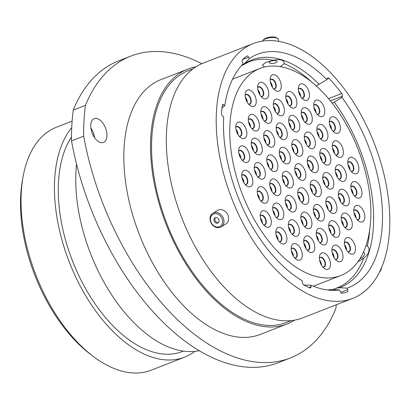 <?xml version="1.0" encoding="UTF-8"?>
<svg xmlns="http://www.w3.org/2000/svg" width="410" height="410" viewBox="0 0 410 410"><rect width="100%" height="100%" fill="white"/><g stroke="black" fill="none" stroke-linecap="round" stroke-linejoin="round"><path stroke-width="0.61" d="M332.612 289.609L335.98 288.297L339.321 287.753L347.198 288.127L347.726 289.665A2.122 1.184 -111.3 0 1 347.444 291.869A2.122 1.184 -111.3 0 1 347.342 291.925A2.122 1.184 -111.3 0 1 347.296 291.94A128.894 72.022 68.7 0 1 342.017 293.217A2.122 1.184 -111.3 0 1 340.213 291.484L339.685 289.947A125.24 69.982 68.7 0 1 331.198 290.306A125.24 69.982 68.7 0 1 310.99 285.227L311.036 286.687A2.122 1.184 -111.3 0 1 310.565 287.917A2.122 1.184 -111.3 0 1 310.462 287.969A2.122 1.184 -111.3 0 1 309.801 287.917A128.894 72.022 68.7 0 1 303.672 284.76A2.122 1.184 -111.3 0 1 302.313 282.198L302.267 280.737A125.24 69.982 68.7 0 1 223.706 116.973L222.681 116.194A2.122 1.184 -111.3 0 1 221.513 113.498A128.894 72.022 68.7 0 1 222.302 105.519A2.122 1.184 -111.3 0 1 222.855 104.617A2.122 1.184 -111.3 0 1 223.804 104.842L222.312 105.426M264.496 67.045L262.436 64.97L265.972 62.31L273.542 60.29C276.853 59.609 279.558 59.527 281.675 60.039L284.089 61.802L284.284 63.709L280.23 66.651M366.048 245.57L367.35 245.985L368.964 248.081L368.944 251.54C368.118 253.846 366.381 256.06 363.721 258.172L357.822 261.918M72.129 121.119L56.406 127.254A130.39 72.857 68.7 0 0 49.933 130.467A130.39 72.857 68.7 0 0 23.057 176.812A130.39 72.857 68.7 0 0 93.137 356.321A130.39 72.857 68.7 0 0 151.239 370.179L184.623 357.146A130.39 72.857 68.7 0 0 191.096 353.933A130.39 72.857 68.7 0 0 194.837 351.37M93.552 118.941A12.766 7.134 68.7 0 0 92.419 133.701A12.766 7.134 68.7 0 0 103.474 142.413A12.766 7.134 68.7 0 0 104.104 142.101A12.766 7.134 68.7 0 0 105.237 127.341A12.766 7.134 68.7 0 0 94.187 118.628A12.766 7.134 68.7 0 0 93.552 118.941M120.273 61.346A212.139 118.536 68.7 0 0 85.434 105.355L73.262 110.105A212.139 118.536 -111.3 0 1 108.107 66.097A212.139 118.536 -111.3 0 1 118.639 60.87L130.805 56.119A212.139 118.536 68.7 0 0 120.273 61.346M195.801 66.912A136.75 76.409 68.7 0 0 187.601 69.208L160.894 79.632A136.75 76.409 68.7 0 0 154.104 82.999A136.75 76.409 68.7 0 0 141.993 241.075A136.75 76.409 68.7 0 0 260.355 334.411L287.061 323.987A136.75 76.409 68.7 0 0 293.852 320.62A136.75 76.409 68.7 0 0 294.646 320.123M187.601 69.208A136.75 76.409 68.7 0 0 180.815 72.575A136.75 76.409 68.7 0 0 168.7 230.651A136.75 76.409 68.7 0 0 287.061 323.987M193.079 68.798L188.19 70.71A135.141 75.512 68.7 0 0 181.481 74.036A135.141 75.512 68.7 0 0 169.509 230.251A135.141 75.512 68.7 0 0 286.477 322.486L291.366 320.579M253.283 43.568L203.386 63.048A136.75 76.409 68.7 0 0 196.595 66.415A136.75 76.409 68.7 0 0 184.485 224.49A136.75 76.409 68.7 0 0 302.846 317.827L352.743 298.347A136.75 76.409 68.7 0 0 359.529 294.98A136.75 76.409 68.7 0 0 371.644 136.904A136.75 76.409 68.7 0 0 253.283 43.568A136.75 76.409 68.7 0 0 246.492 46.935A136.75 76.409 68.7 0 0 234.376 205.01A136.75 76.409 68.7 0 0 352.743 298.347M347.198 288.127A125.24 69.982 68.7 0 0 354.773 284.54A125.24 69.982 68.7 0 0 341.945 97.355L332.274 103.294M335.98 288.297L337.179 287.851A121.314 67.783 68.7 0 0 343.201 284.863A121.314 67.783 68.7 0 0 363.721 258.172M328.507 98.656L341.786 93.475A128.894 72.022 68.7 0 0 328.979 78.402L327.057 79.15M341.786 93.475A2.122 1.184 -111.3 0 1 342.381 96.206L341.945 97.355M242.561 64.411L243.217 63.745A125.24 69.982 68.7 0 0 242.884 64.078A125.24 69.982 68.7 0 0 224.829 105.621L223.804 104.842M243.217 63.745L242.474 62.31A2.122 1.184 -111.3 0 1 242.423 59.691A128.894 72.022 68.7 0 1 246.712 56.093A2.122 1.184 -111.3 0 1 246.871 56.006A2.122 1.184 -111.3 0 1 248.583 57.195L242.587 59.537M328.979 78.402A2.122 1.184 -111.3 0 0 327.78 77.946A2.122 1.184 -111.3 0 0 327.318 78.469L326.878 79.622A125.24 69.982 68.7 0 0 249.321 58.625L248.583 57.195M241.126 65.974L243.945 64.124L249.321 58.625M326.878 79.622L315.931 86.12M327.17 289.921L331.803 289.568L339.685 289.947M304.056 285.006L310.99 285.227M201.812 63.699A212.139 118.536 68.7 0 0 130.805 56.119M85.434 105.355A199.962 111.73 68.7 0 0 83.671 136.146A212.139 118.536 68.7 0 0 290.444 357.925A212.139 118.536 68.7 0 0 335.816 308.689A199.962 111.73 68.7 0 0 336.292 304.768M73.262 110.105A199.962 111.73 68.7 0 0 71.499 140.897L83.671 136.146M90.876 128.115A12.766 7.134 -111.3 0 1 94.613 137.678M290.444 357.925L278.272 362.681A212.139 118.536 -111.3 0 1 71.499 140.897M93.137 356.321L90.425 354.266A126.459 70.658 -111.3 0 1 22.458 180.159L23.057 176.812M76.547 164.056A130.272 72.79 68.7 0 0 111.945 295.318A130.272 72.79 68.7 0 0 199.311 350.678M71.494 137.068A124.338 69.474 68.7 0 0 82.015 282.018A124.338 69.474 68.7 0 0 182.424 351.508L183.439 351.114M71.735 127.623A130.39 72.857 68.7 0 0 77.259 280.168A130.39 72.857 68.7 0 0 184.623 357.146M221.989 108.107L224.829 105.621M360.016 258.648A3.992 1.932 -43.2 0 0 364.608 253.6A3.992 1.932 -43.2 0 0 364.326 252.914A3.992 1.932 -43.2 0 0 363.265 252.58M380.265 270.538A7.974 3.859 -43.2 0 0 381.597 267.551L381.428 268.473A6.975 3.372 136.8 0 1 379.424 272.276M271.061 63.432A3.992 1.363 172.9 0 0 275.166 63.007A3.992 1.363 172.9 0 0 277.145 61.541A3.992 1.363 172.9 0 0 275.305 60.644A3.992 1.363 172.9 0 0 271.2 61.069A3.992 1.363 172.9 0 0 269.221 62.535A3.992 1.363 172.9 0 0 271.061 63.432M262.974 40.344L263.794 39.421A6.975 2.383 -7.1 0 1 264.501 38.837A6.975 2.383 -7.1 0 1 270.872 37.023A6.975 2.383 -7.1 0 1 276.694 37.802L277.719 38.494A7.974 2.726 172.9 0 0 271.061 37.602A7.974 2.726 172.9 0 0 263.779 39.678A7.974 2.726 172.9 0 0 262.974 40.344A7.974 2.726 172.9 0 0 262.569 41.092M278.626 41.364L278.385 39.411A7.974 2.726 172.9 0 0 277.719 38.494M215.516 213.692A6.975 5.76 -121.4 0 0 210.484 220.324A6.975 5.76 -121.4 0 0 217.515 227.032A6.975 5.76 -121.4 0 0 222.548 220.401A6.975 5.76 -121.4 0 0 215.516 213.692M218.14 227.688A7.974 6.58 58.6 0 1 210.566 221.81A7.974 6.58 58.6 0 1 212.841 213.261A7.974 6.58 58.6 0 1 215.855 212.447A7.974 6.58 58.6 0 1 223.429 218.33A7.974 6.58 58.6 0 1 221.154 226.873A7.974 6.58 58.6 0 1 218.14 227.688M216.946 223.224A2.993 2.47 -121.4 0 0 218.079 222.917A2.993 2.47 -121.4 0 0 218.93 219.709A2.993 2.47 -121.4 0 0 216.085 217.5A2.993 2.47 -121.4 0 0 214.958 217.807A2.993 2.47 -121.4 0 0 214.102 221.016A2.993 2.47 -121.4 0 0 216.946 223.224M215.481 217.582A2.993 2.47 -121.4 0 0 215.199 220.744A2.993 2.47 -121.4 0 0 217.91 222.635A2.993 2.47 -121.4 0 0 218.515 222.558M212.841 213.261L217.52 210.407A7.974 6.58 58.6 0 1 220.534 209.592A7.974 6.58 58.6 0 1 228.109 215.475A7.974 6.58 58.6 0 1 225.828 224.019L221.154 226.873M319.4 196.38A8.759 4.894 -111.3 0 1 315.064 195.662A8.759 4.894 -111.3 0 1 310.355 183.603A8.759 4.894 -111.3 0 1 312.159 180.487A8.759 4.894 -111.3 0 1 320.005 185.858A8.759 4.894 -111.3 0 1 319.4 196.38M306.906 204.006A8.759 4.894 -111.3 0 1 302.565 203.293A8.759 4.894 -111.3 0 1 297.855 191.234A8.759 4.894 -111.3 0 1 299.664 188.118A8.759 4.894 -111.3 0 1 307.505 193.484A8.759 4.894 -111.3 0 1 306.906 204.006M291.433 187.585A8.759 4.894 -111.3 0 1 287.092 186.873A8.759 4.894 -111.3 0 1 282.387 174.809A8.759 4.894 -111.3 0 1 284.191 171.698A8.759 4.894 -111.3 0 1 292.033 177.064A8.759 4.894 -111.3 0 1 291.433 187.585M288.461 163.534A8.759 4.894 -111.3 0 1 284.12 162.821A8.759 4.894 -111.3 0 1 279.41 150.757A8.759 4.894 -111.3 0 1 281.219 147.646A8.759 4.894 -111.3 0 1 289.06 153.012A8.759 4.894 -111.3 0 1 288.461 163.534M300.955 155.908A8.759 4.894 -111.3 0 1 296.62 155.19A8.759 4.894 -111.3 0 1 291.91 143.131A8.759 4.894 -111.3 0 1 293.714 140.015A8.759 4.894 -111.3 0 1 301.56 145.381A8.759 4.894 -111.3 0 1 300.955 155.908M316.428 172.328A8.759 4.894 -111.3 0 1 312.092 171.611A8.759 4.894 -111.3 0 1 307.382 159.551A8.759 4.894 -111.3 0 1 309.186 156.435A8.759 4.894 -111.3 0 1 317.032 161.806A8.759 4.894 -111.3 0 1 316.428 172.328M331.9 188.749A8.759 4.894 -111.3 0 1 327.559 188.036A8.759 4.894 -111.3 0 1 322.854 175.972A8.759 4.894 -111.3 0 1 324.659 172.861A8.759 4.894 -111.3 0 1 332.5 178.227A8.759 4.894 -111.3 0 1 331.9 188.749M335.006 213.087A8.759 4.894 -111.3 0 1 330.665 212.37A8.759 4.894 -111.3 0 1 325.955 200.311A8.759 4.894 -111.3 0 1 327.764 197.195A8.759 4.894 -111.3 0 1 335.606 202.566A8.759 4.894 -111.3 0 1 335.006 213.087M322.506 220.713A8.759 4.894 -111.3 0 1 318.165 220.001A8.759 4.894 -111.3 0 1 313.46 207.937A8.759 4.894 -111.3 0 1 315.264 204.826A8.759 4.894 -111.3 0 1 323.106 210.192A8.759 4.894 -111.3 0 1 322.506 220.713M310.006 228.344A8.759 4.894 -111.3 0 1 305.67 227.627A8.759 4.894 -111.3 0 1 300.96 215.568A8.759 4.894 -111.3 0 1 302.764 212.457A8.759 4.894 -111.3 0 1 310.611 217.823A8.759 4.894 -111.3 0 1 310.006 228.344M294.406 211.637A8.759 4.894 -111.3 0 1 290.065 210.924A8.759 4.894 -111.3 0 1 285.36 198.86A8.759 4.894 -111.3 0 1 287.164 195.749A8.759 4.894 -111.3 0 1 295.01 201.115A8.759 4.894 -111.3 0 1 294.406 211.637M278.933 195.216A8.759 4.894 -111.3 0 1 274.597 194.499A8.759 4.894 -111.3 0 1 269.888 182.44A8.759 4.894 -111.3 0 1 271.692 179.324A8.759 4.894 -111.3 0 1 279.538 184.695A8.759 4.894 -111.3 0 1 278.933 195.216M275.961 171.165A8.759 4.894 -111.3 0 1 271.62 170.447A8.759 4.894 -111.3 0 1 266.915 158.388A8.759 4.894 -111.3 0 1 268.719 155.272A8.759 4.894 -111.3 0 1 276.565 160.643A8.759 4.894 -111.3 0 1 275.961 171.165M272.86 146.826A8.759 4.894 -111.3 0 1 268.519 146.114A8.759 4.894 -111.3 0 1 263.809 134.049A8.759 4.894 -111.3 0 1 265.618 130.939A8.759 4.894 -111.3 0 1 273.46 136.304A8.759 4.894 -111.3 0 1 272.86 146.826M285.355 139.2A8.759 4.894 -111.3 0 1 281.019 138.483A8.759 4.894 -111.3 0 1 276.309 126.423A8.759 4.894 -111.3 0 1 278.113 123.307A8.759 4.894 -111.3 0 1 285.96 128.673A8.759 4.894 -111.3 0 1 285.355 139.2M297.855 131.569A8.759 4.894 -111.3 0 1 293.514 130.857A8.759 4.894 -111.3 0 1 288.809 118.792A8.759 4.894 -111.3 0 1 290.613 115.681A8.759 4.894 -111.3 0 1 298.454 121.047A8.759 4.894 -111.3 0 1 297.855 131.569M313.455 148.276A8.759 4.894 -111.3 0 1 309.114 147.564A8.759 4.894 -111.3 0 1 304.41 135.5A8.759 4.894 -111.3 0 1 306.214 132.389A8.759 4.894 -111.3 0 1 314.055 137.755A8.759 4.894 -111.3 0 1 313.455 148.276M328.928 164.697A8.759 4.894 -111.3 0 1 324.587 163.985A8.759 4.894 -111.3 0 1 319.882 151.92A8.759 4.894 -111.3 0 1 321.686 148.809A8.759 4.894 -111.3 0 1 329.527 154.175A8.759 4.894 -111.3 0 1 328.928 164.697M344.436 181.097A8.759 4.894 -111.3 0 1 340.095 180.385A8.759 4.894 -111.3 0 1 335.39 168.32A8.759 4.894 -111.3 0 1 337.194 165.209A8.759 4.894 -111.3 0 1 345.041 170.575A8.759 4.894 -111.3 0 1 344.436 181.097M347.501 205.456A8.759 4.894 -111.3 0 1 343.165 204.744A8.759 4.894 -111.3 0 1 338.455 192.679A8.759 4.894 -111.3 0 1 340.259 189.569A8.759 4.894 -111.3 0 1 348.105 194.934A8.759 4.894 -111.3 0 1 347.501 205.456M350.376 229.292A8.759 4.894 -111.3 0 1 346.04 228.58A8.759 4.894 -111.3 0 1 341.33 216.521A8.759 4.894 -111.3 0 1 343.134 213.405A8.759 4.894 -111.3 0 1 350.981 218.771A8.759 4.894 -111.3 0 1 350.376 229.292M337.881 236.924A8.759 4.894 -111.3 0 1 333.54 236.211A8.759 4.894 -111.3 0 1 328.83 224.147A8.759 4.894 -111.3 0 1 330.639 221.036A8.759 4.894 -111.3 0 1 338.481 226.402A8.759 4.894 -111.3 0 1 337.881 236.924M325.381 244.555A8.759 4.894 -111.3 0 1 321.04 243.837A8.759 4.894 -111.3 0 1 316.335 231.778A8.759 4.894 -111.3 0 1 318.139 228.662A8.759 4.894 -111.3 0 1 325.986 234.028A8.759 4.894 -111.3 0 1 325.381 244.555M312.881 252.181A8.759 4.894 -111.3 0 1 308.545 251.468A8.759 4.894 -111.3 0 1 303.836 239.404A8.759 4.894 -111.3 0 1 305.64 236.293A8.759 4.894 -111.3 0 1 313.486 241.659A8.759 4.894 -111.3 0 1 312.881 252.181M297.511 235.975A8.759 4.894 -111.3 0 1 293.17 235.258A8.759 4.894 -111.3 0 1 288.461 223.199A8.759 4.894 -111.3 0 1 290.27 220.083A8.759 4.894 -111.3 0 1 298.111 225.449A8.759 4.894 -111.3 0 1 297.511 235.975M281.87 219.288A8.759 4.894 -111.3 0 1 277.529 218.576A8.759 4.894 -111.3 0 1 272.824 206.512A8.759 4.894 -111.3 0 1 274.628 203.401A8.759 4.894 -111.3 0 1 282.469 208.767A8.759 4.894 -111.3 0 1 281.87 219.288M266.397 202.868A8.759 4.894 -111.3 0 1 262.062 202.15A8.759 4.894 -111.3 0 1 257.352 190.091A8.759 4.894 -111.3 0 1 259.156 186.975A8.759 4.894 -111.3 0 1 267.002 192.346A8.759 4.894 -111.3 0 1 266.397 202.868M263.425 178.816A8.759 4.894 -111.3 0 1 259.084 178.099A8.759 4.894 -111.3 0 1 254.379 166.04A8.759 4.894 -111.3 0 1 256.183 162.924A8.759 4.894 -111.3 0 1 264.025 168.295A8.759 4.894 -111.3 0 1 263.425 178.816M260.36 154.457A8.759 4.894 -111.3 0 1 256.019 153.74A8.759 4.894 -111.3 0 1 251.315 141.681A8.759 4.894 -111.3 0 1 253.119 138.565A8.759 4.894 -111.3 0 1 260.96 143.936A8.759 4.894 -111.3 0 1 260.36 154.457M257.485 130.621A8.759 4.894 -111.3 0 1 253.144 129.903A8.759 4.894 -111.3 0 1 248.434 117.844A8.759 4.894 -111.3 0 1 250.243 114.728A8.759 4.894 -111.3 0 1 258.085 120.094A8.759 4.894 -111.3 0 1 257.485 130.621M269.98 122.99A8.759 4.894 -111.3 0 1 265.644 122.277A8.759 4.894 -111.3 0 1 260.934 110.213A8.759 4.894 -111.3 0 1 262.738 107.102A8.759 4.894 -111.3 0 1 270.585 112.468A8.759 4.894 -111.3 0 1 269.98 122.99M282.48 115.359A8.759 4.894 -111.3 0 1 278.139 114.646A8.759 4.894 -111.3 0 1 273.434 102.587A8.759 4.894 -111.3 0 1 275.238 99.471A8.759 4.894 -111.3 0 1 283.084 104.837A8.759 4.894 -111.3 0 1 282.48 115.359M294.98 107.733A8.759 4.894 -111.3 0 1 290.639 107.015A8.759 4.894 -111.3 0 1 285.929 94.956A8.759 4.894 -111.3 0 1 287.738 91.84A8.759 4.894 -111.3 0 1 295.579 97.211A8.759 4.894 -111.3 0 1 294.98 107.733M310.355 123.938A8.759 4.894 -111.3 0 1 306.014 123.225A8.759 4.894 -111.3 0 1 301.304 111.166A8.759 4.894 -111.3 0 1 303.113 108.05A8.759 4.894 -111.3 0 1 310.954 113.416A8.759 4.894 -111.3 0 1 310.355 123.938M325.991 140.625A8.759 4.894 -111.3 0 1 321.65 139.907A8.759 4.894 -111.3 0 1 316.945 127.848A8.759 4.894 -111.3 0 1 318.749 124.732A8.759 4.894 -111.3 0 1 326.596 130.103A8.759 4.894 -111.3 0 1 325.991 140.625M341.463 157.045A8.759 4.894 -111.3 0 1 337.122 156.333A8.759 4.894 -111.3 0 1 332.418 144.269A8.759 4.894 -111.3 0 1 334.222 141.158A8.759 4.894 -111.3 0 1 342.063 146.524A8.759 4.894 -111.3 0 1 341.463 157.045M356.936 173.471A8.759 4.894 -111.3 0 1 352.595 172.753A8.759 4.894 -111.3 0 1 347.885 160.694A8.759 4.894 -111.3 0 1 349.694 157.578A8.759 4.894 -111.3 0 1 357.535 162.944A8.759 4.894 -111.3 0 1 356.936 173.471M360.036 197.804A8.759 4.894 -111.3 0 1 355.701 197.092A8.759 4.894 -111.3 0 1 350.991 185.028A8.759 4.894 -111.3 0 1 352.795 181.917A8.759 4.894 -111.3 0 1 360.641 187.283A8.759 4.894 -111.3 0 1 360.036 197.804M362.911 221.641A8.759 4.894 -111.3 0 1 358.576 220.928A8.759 4.894 -111.3 0 1 353.866 208.864A8.759 4.894 -111.3 0 1 355.67 205.753A8.759 4.894 -111.3 0 1 363.516 211.119A8.759 4.894 -111.3 0 1 362.911 221.641M353.548 253.775A8.759 4.894 -111.3 0 1 349.207 253.057A8.759 4.894 -111.3 0 1 344.497 240.998A8.759 4.894 -111.3 0 1 346.306 237.882A8.759 4.894 -111.3 0 1 354.148 243.253A8.759 4.894 -111.3 0 1 353.548 253.775M341.048 261.401A8.759 4.894 -111.3 0 1 336.707 260.688A8.759 4.894 -111.3 0 1 332.003 248.624A8.759 4.894 -111.3 0 1 333.807 245.513A8.759 4.894 -111.3 0 1 341.648 250.879A8.759 4.894 -111.3 0 1 341.048 261.401M328.548 269.032A8.759 4.894 -111.3 0 1 324.213 268.314A8.759 4.894 -111.3 0 1 319.503 256.255A8.759 4.894 -111.3 0 1 321.307 253.139A8.759 4.894 -111.3 0 1 329.153 258.51A8.759 4.894 -111.3 0 1 328.548 269.032M300.345 259.832A8.759 4.894 -111.3 0 1 296.01 259.12A8.759 4.894 -111.3 0 1 291.3 247.056A8.759 4.894 -111.3 0 1 293.104 243.945A8.759 4.894 -111.3 0 1 300.95 249.311A8.759 4.894 -111.3 0 1 300.345 259.832M284.976 243.627A8.759 4.894 -111.3 0 1 280.635 242.91A8.759 4.894 -111.3 0 1 275.925 230.85A8.759 4.894 -111.3 0 1 277.734 227.734A8.759 4.894 -111.3 0 1 285.575 233.105A8.759 4.894 -111.3 0 1 284.976 243.627M269.37 226.92A8.759 4.894 -111.3 0 1 265.034 226.202A8.759 4.894 -111.3 0 1 260.324 214.143A8.759 4.894 -111.3 0 1 262.128 211.027A8.759 4.894 -111.3 0 1 269.975 216.398A8.759 4.894 -111.3 0 1 269.37 226.92M250.925 186.447A8.759 4.894 -111.3 0 1 246.589 185.73A8.759 4.894 -111.3 0 1 241.879 173.671A8.759 4.894 -111.3 0 1 243.683 170.555A8.759 4.894 -111.3 0 1 251.53 175.921A8.759 4.894 -111.3 0 1 250.925 186.447M247.824 162.109A8.759 4.894 -111.3 0 1 243.484 161.391A8.759 4.894 -111.3 0 1 238.779 149.332A8.759 4.894 -111.3 0 1 240.583 146.216A8.759 4.894 -111.3 0 1 248.424 151.587A8.759 4.894 -111.3 0 1 247.824 162.109M244.949 138.273A8.759 4.894 -111.3 0 1 240.608 137.555A8.759 4.894 -111.3 0 1 235.899 125.496A8.759 4.894 -111.3 0 1 237.708 122.38A8.759 4.894 -111.3 0 1 245.549 127.751A8.759 4.894 -111.3 0 1 244.949 138.273M254.318 106.139A8.759 4.894 -111.3 0 1 249.977 105.426A8.759 4.894 -111.3 0 1 245.267 93.362A8.759 4.894 -111.3 0 1 247.076 90.251A8.759 4.894 -111.3 0 1 254.917 95.617A8.759 4.894 -111.3 0 1 254.318 106.139M266.813 98.513A8.759 4.894 -111.3 0 1 262.477 97.795A8.759 4.894 -111.3 0 1 257.767 85.736A8.759 4.894 -111.3 0 1 259.571 82.62A8.759 4.894 -111.3 0 1 267.417 87.986A8.759 4.894 -111.3 0 1 266.813 98.513M279.312 90.882A8.759 4.894 -111.3 0 1 274.972 90.169A8.759 4.894 -111.3 0 1 270.267 78.105A8.759 4.894 -111.3 0 1 272.071 74.994A8.759 4.894 -111.3 0 1 279.912 80.36A8.759 4.894 -111.3 0 1 279.312 90.882M307.515 100.081A8.759 4.894 -111.3 0 1 303.174 99.363A8.759 4.894 -111.3 0 1 298.465 87.304A8.759 4.894 -111.3 0 1 300.274 84.188A8.759 4.894 -111.3 0 1 308.115 89.559A8.759 4.894 -111.3 0 1 307.515 100.081M322.89 116.286A8.759 4.894 -111.3 0 1 318.549 115.574A8.759 4.894 -111.3 0 1 313.84 103.51A8.759 4.894 -111.3 0 1 315.649 100.399A8.759 4.894 -111.3 0 1 323.49 105.765A8.759 4.894 -111.3 0 1 322.89 116.286M338.491 132.994A8.759 4.894 -111.3 0 1 334.15 132.281A8.759 4.894 -111.3 0 1 329.44 120.217A8.759 4.894 -111.3 0 1 331.249 117.106A8.759 4.894 -111.3 0 1 339.09 122.472A8.759 4.894 -111.3 0 1 338.491 132.994M303.933 179.959A8.759 4.894 -111.3 0 1 299.592 179.242A8.759 4.894 -111.3 0 1 294.882 167.183A8.759 4.894 -111.3 0 1 296.691 164.067A8.759 4.894 -111.3 0 1 304.533 169.433A8.759 4.894 -111.3 0 1 303.933 179.959M346.245 272.804A111.141 62.1 68.7 0 0 356.085 144.335A111.141 62.1 68.7 0 0 259.894 68.48A111.141 62.1 68.7 0 0 254.374 71.222A111.141 62.1 68.7 0 0 244.534 199.685A111.141 62.1 68.7 0 0 340.725 275.54A111.141 62.1 68.7 0 0 346.245 272.804M340.684 292.417L347.726 289.665M308.93 287.507L311.036 286.687M339.321 287.753A122.021 68.183 68.7 0 0 346.604 284.289A122.021 68.183 68.7 0 0 334.288 102.167M367.35 245.985A121.314 67.783 68.7 0 0 369.692 229.969M273.542 60.29A121.314 67.783 68.7 0 0 248.947 61.833L242.776 65.108M312.071 82.374A121.314 67.783 68.7 0 0 284.284 63.709M319.226 84.434A122.021 68.183 68.7 0 0 243.945 64.124M327.354 289.947A122.021 68.183 68.7 0 0 331.803 289.568M342.381 96.206L330.368 100.896M310.442 187.513A5.028 2.808 -111.3 0 1 312.476 192.731M310.221 185.484A5.192 2.901 -111.3 0 1 310.877 184.802A5.192 2.901 -111.3 0 1 315.526 187.985A5.192 2.901 -111.3 0 1 315.167 194.217A5.192 2.901 -111.3 0 1 313.691 194.371M313.665 194.34L314.552 194.314A5.028 2.808 68.7 0 0 314.798 194.191A5.028 2.808 68.7 0 0 315.244 188.374A5.028 2.808 68.7 0 0 310.893 184.946A5.028 2.808 68.7 0 0 310.739 185.018M297.942 195.139A5.028 2.808 -111.3 0 1 299.982 200.357M297.721 193.115A5.192 2.901 -111.3 0 1 298.377 192.433A5.192 2.901 -111.3 0 1 303.026 195.611A5.192 2.901 -111.3 0 1 302.667 201.848A5.192 2.901 -111.3 0 1 301.191 201.997M301.171 201.971L302.052 201.94A5.028 2.808 68.7 0 0 302.303 201.817A5.028 2.808 68.7 0 0 302.749 196.006A5.028 2.808 68.7 0 0 298.393 192.572A5.028 2.808 68.7 0 0 298.239 192.644M282.475 178.719A5.028 2.808 -111.3 0 1 284.509 183.936M282.254 176.695A5.192 2.901 -111.3 0 1 282.91 176.013A5.192 2.901 -111.3 0 1 287.553 179.19A5.192 2.901 -111.3 0 1 287.2 185.422A5.192 2.901 -111.3 0 1 285.719 185.576M285.698 185.551L286.58 185.52A5.028 2.808 68.7 0 0 286.831 185.397A5.028 2.808 68.7 0 0 287.277 179.585A5.028 2.808 68.7 0 0 282.926 176.151A5.028 2.808 68.7 0 0 282.767 176.223M279.497 154.667A5.028 2.808 -111.3 0 1 281.537 159.885M279.277 152.643A5.192 2.901 -111.3 0 1 279.933 151.961A5.192 2.901 -111.3 0 1 284.581 155.139A5.192 2.901 -111.3 0 1 284.222 161.371A5.192 2.901 -111.3 0 1 282.746 161.525M282.726 161.499L283.607 161.468A5.028 2.808 68.7 0 0 283.858 161.345A5.028 2.808 68.7 0 0 284.304 155.534A5.028 2.808 68.7 0 0 279.948 152.1A5.028 2.808 68.7 0 0 279.794 152.172M291.997 147.041A5.028 2.808 -111.3 0 1 294.031 152.253M291.776 145.012A5.192 2.901 -111.3 0 1 292.433 144.33A5.192 2.901 -111.3 0 1 297.081 147.513A5.192 2.901 -111.3 0 1 296.722 153.745A5.192 2.901 -111.3 0 1 295.246 153.893M295.22 153.868L296.107 153.837A5.028 2.808 68.7 0 0 296.353 153.714A5.028 2.808 68.7 0 0 296.799 147.902A5.028 2.808 68.7 0 0 292.448 144.469A5.028 2.808 68.7 0 0 292.294 144.54M307.469 163.462A5.028 2.808 -111.3 0 1 309.504 168.679M307.249 161.432A5.192 2.901 -111.3 0 1 307.905 160.756A5.192 2.901 -111.3 0 1 312.548 163.933A5.192 2.901 -111.3 0 1 312.194 170.165A5.192 2.901 -111.3 0 1 310.718 170.319M310.693 170.293L311.579 170.263A5.028 2.808 68.7 0 0 311.825 170.14A5.028 2.808 68.7 0 0 312.271 164.323A5.028 2.808 68.7 0 0 307.92 160.894A5.028 2.808 68.7 0 0 307.761 160.966M322.942 179.882A5.028 2.808 -111.3 0 1 324.976 185.1M322.721 177.858A5.192 2.901 -111.3 0 1 323.377 177.176A5.192 2.901 -111.3 0 1 328.02 180.354A5.192 2.901 -111.3 0 1 327.667 186.591A5.192 2.901 -111.3 0 1 326.186 186.74M326.165 186.714L327.047 186.683A5.028 2.808 68.7 0 0 327.298 186.56A5.028 2.808 68.7 0 0 327.744 180.748A5.028 2.808 68.7 0 0 323.393 177.315A5.028 2.808 68.7 0 0 323.234 177.386M326.042 204.221A5.028 2.808 -111.3 0 1 328.082 209.438M325.822 202.191A5.192 2.901 -111.3 0 1 326.478 201.51A5.192 2.901 -111.3 0 1 331.126 204.692A5.192 2.901 -111.3 0 1 330.767 210.924A5.192 2.901 -111.3 0 1 329.291 211.078M329.266 211.047L330.152 211.022A5.028 2.808 68.7 0 0 330.404 210.894A5.028 2.808 68.7 0 0 330.849 205.082A5.028 2.808 68.7 0 0 326.493 201.653A5.028 2.808 68.7 0 0 326.339 201.725M313.547 211.847A5.028 2.808 -111.3 0 1 315.582 217.064M313.327 209.823A5.192 2.901 -111.3 0 1 313.983 209.141A5.192 2.901 -111.3 0 1 318.626 212.318A5.192 2.901 -111.3 0 1 318.273 218.556A5.192 2.901 -111.3 0 1 316.792 218.704M316.771 218.679L317.653 218.648A5.028 2.808 68.7 0 0 317.904 218.525A5.028 2.808 68.7 0 0 318.35 212.713A5.028 2.808 68.7 0 0 313.998 209.279A5.028 2.808 68.7 0 0 313.84 209.351M301.048 219.478A5.028 2.808 -111.3 0 1 303.082 224.695M300.827 217.454A5.192 2.901 -111.3 0 1 301.483 216.772A5.192 2.901 -111.3 0 1 306.132 219.95A5.192 2.901 -111.3 0 1 305.773 226.182A5.192 2.901 -111.3 0 1 304.297 226.335M304.271 226.31L305.158 226.279A5.028 2.808 68.7 0 0 305.404 226.156A5.028 2.808 68.7 0 0 305.85 220.339A5.028 2.808 68.7 0 0 301.499 216.91A5.028 2.808 68.7 0 0 301.34 216.982M285.447 202.771A5.028 2.808 -111.3 0 1 287.482 207.988M285.227 200.746A5.192 2.901 -111.3 0 1 285.883 200.065A5.192 2.901 -111.3 0 1 290.526 203.242A5.192 2.901 -111.3 0 1 290.172 209.474A5.192 2.901 -111.3 0 1 288.691 209.628M288.671 209.602L289.552 209.571A5.028 2.808 68.7 0 0 289.803 209.448A5.028 2.808 68.7 0 0 290.249 203.637A5.028 2.808 68.7 0 0 285.898 200.203A5.028 2.808 68.7 0 0 285.739 200.275M269.975 186.35A5.028 2.808 -111.3 0 1 272.009 191.562M269.754 184.321A5.192 2.901 -111.3 0 1 270.41 183.639A5.192 2.901 -111.3 0 1 275.059 186.822A5.192 2.901 -111.3 0 1 274.7 193.054A5.192 2.901 -111.3 0 1 273.224 193.207M273.198 193.177L274.085 193.151A5.028 2.808 68.7 0 0 274.331 193.023A5.028 2.808 68.7 0 0 274.777 187.211A5.028 2.808 68.7 0 0 270.426 183.782A5.028 2.808 68.7 0 0 270.267 183.849M267.002 162.298A5.028 2.808 -111.3 0 1 269.037 167.516M266.782 160.269A5.192 2.901 -111.3 0 1 267.438 159.587A5.192 2.901 -111.3 0 1 272.081 162.77A5.192 2.901 -111.3 0 1 271.728 169.002A5.192 2.901 -111.3 0 1 270.246 169.156M270.226 169.125L271.107 169.099A5.028 2.808 68.7 0 0 271.358 168.971A5.028 2.808 68.7 0 0 271.804 163.159A5.028 2.808 68.7 0 0 267.453 159.731A5.028 2.808 68.7 0 0 267.294 159.797M263.896 137.96A5.028 2.808 -111.3 0 1 265.936 143.177M263.676 135.935A5.192 2.901 -111.3 0 1 264.332 135.254A5.192 2.901 -111.3 0 1 268.981 138.431A5.192 2.901 -111.3 0 1 268.622 144.663A5.192 2.901 -111.3 0 1 267.146 144.817M267.12 144.791L268.007 144.761A5.028 2.808 68.7 0 0 268.258 144.638A5.028 2.808 68.7 0 0 268.704 138.826A5.028 2.808 68.7 0 0 264.347 135.392A5.028 2.808 68.7 0 0 264.194 135.464M276.396 130.334A5.028 2.808 -111.3 0 1 278.431 135.546M276.176 128.304A5.192 2.901 -111.3 0 1 276.832 127.623A5.192 2.901 -111.3 0 1 281.48 130.805A5.192 2.901 -111.3 0 1 281.122 137.037A5.192 2.901 -111.3 0 1 279.646 137.186M279.62 137.16L280.507 137.13A5.028 2.808 68.7 0 0 280.753 137.007A5.028 2.808 68.7 0 0 281.198 131.195A5.028 2.808 68.7 0 0 276.847 127.761A5.028 2.808 68.7 0 0 276.688 127.833M288.896 122.703A5.028 2.808 -111.3 0 1 290.931 127.92M288.676 120.678A5.192 2.901 -111.3 0 1 289.332 119.997A5.192 2.901 -111.3 0 1 293.975 123.174A5.192 2.901 -111.3 0 1 293.621 129.406A5.192 2.901 -111.3 0 1 292.14 129.56M292.12 129.534L293.001 129.504A5.028 2.808 68.7 0 0 293.252 129.381A5.028 2.808 68.7 0 0 293.698 123.569A5.028 2.808 68.7 0 0 289.347 120.135A5.028 2.808 68.7 0 0 289.188 120.207M304.497 139.41A5.028 2.808 -111.3 0 1 306.531 144.627M304.276 137.386A5.192 2.901 -111.3 0 1 304.932 136.704A5.192 2.901 -111.3 0 1 309.576 139.882A5.192 2.901 -111.3 0 1 309.222 146.114A5.192 2.901 -111.3 0 1 307.741 146.267M307.72 146.242L308.602 146.211A5.028 2.808 68.7 0 0 308.853 146.088A5.028 2.808 68.7 0 0 309.299 140.271A5.028 2.808 68.7 0 0 304.948 136.843A5.028 2.808 68.7 0 0 304.789 136.914M319.969 155.831A5.028 2.808 -111.3 0 1 322.004 161.048M319.749 153.806A5.192 2.901 -111.3 0 1 320.405 153.125A5.192 2.901 -111.3 0 1 325.048 156.302A5.192 2.901 -111.3 0 1 324.694 162.539A5.192 2.901 -111.3 0 1 323.213 162.688M323.193 162.662L324.074 162.632A5.028 2.808 68.7 0 0 324.325 162.509A5.028 2.808 68.7 0 0 324.771 156.697A5.028 2.808 68.7 0 0 320.42 153.263A5.028 2.808 68.7 0 0 320.261 153.335M335.477 172.231A5.028 2.808 -111.3 0 1 337.512 177.448M335.257 170.206A5.192 2.901 -111.3 0 1 335.913 169.525A5.192 2.901 -111.3 0 1 340.556 172.702A5.192 2.901 -111.3 0 1 340.203 178.934A5.192 2.901 -111.3 0 1 338.721 179.088M338.701 179.062L339.582 179.032A5.028 2.808 68.7 0 0 339.834 178.909A5.028 2.808 68.7 0 0 340.279 173.097A5.028 2.808 68.7 0 0 335.928 169.663A5.028 2.808 68.7 0 0 335.769 169.735M338.542 196.59A5.028 2.808 -111.3 0 1 340.577 201.807M338.322 194.565A5.192 2.901 -111.3 0 1 338.978 193.884A5.192 2.901 -111.3 0 1 343.621 197.061A5.192 2.901 -111.3 0 1 343.267 203.293A5.192 2.901 -111.3 0 1 341.791 203.447M341.766 203.421L342.652 203.391A5.028 2.808 68.7 0 0 342.898 203.268A5.028 2.808 68.7 0 0 343.344 197.456A5.028 2.808 68.7 0 0 338.993 194.022A5.028 2.808 68.7 0 0 338.834 194.094M341.417 220.426A5.028 2.808 -111.3 0 1 343.452 225.643M341.197 218.402A5.192 2.901 -111.3 0 1 341.853 217.72A5.192 2.901 -111.3 0 1 346.501 220.898A5.192 2.901 -111.3 0 1 346.142 227.135A5.192 2.901 -111.3 0 1 344.666 227.284M344.641 227.258L345.527 227.227A5.028 2.808 68.7 0 0 345.773 227.104A5.028 2.808 68.7 0 0 346.219 221.292A5.028 2.808 68.7 0 0 341.868 217.859A5.028 2.808 68.7 0 0 341.714 217.93M328.917 228.057A5.028 2.808 -111.3 0 1 330.957 233.275M328.697 226.033A5.192 2.901 -111.3 0 1 329.353 225.351A5.192 2.901 -111.3 0 1 334.001 228.529A5.192 2.901 -111.3 0 1 333.643 234.761A5.192 2.901 -111.3 0 1 332.167 234.915M332.146 234.889L333.028 234.858A5.028 2.808 68.7 0 0 333.279 234.735A5.028 2.808 68.7 0 0 333.725 228.923A5.028 2.808 68.7 0 0 329.368 225.49A5.028 2.808 68.7 0 0 329.215 225.561M316.423 235.688A5.028 2.808 -111.3 0 1 318.457 240.901M316.202 233.659A5.192 2.901 -111.3 0 1 316.858 232.977A5.192 2.901 -111.3 0 1 321.502 236.16A5.192 2.901 -111.3 0 1 321.148 242.392A5.192 2.901 -111.3 0 1 319.667 242.541M319.646 242.515L320.528 242.484A5.028 2.808 68.7 0 0 320.779 242.361A5.028 2.808 68.7 0 0 321.225 236.549A5.028 2.808 68.7 0 0 316.874 233.116A5.028 2.808 68.7 0 0 316.715 233.187M303.923 243.314A5.028 2.808 -111.3 0 1 305.957 248.532M303.702 241.29A5.192 2.901 -111.3 0 1 304.358 240.608A5.192 2.901 -111.3 0 1 309.007 243.786A5.192 2.901 -111.3 0 1 308.648 250.018A5.192 2.901 -111.3 0 1 307.172 250.172M307.146 250.146L308.033 250.115A5.028 2.808 68.7 0 0 308.279 249.992A5.028 2.808 68.7 0 0 308.725 244.181A5.028 2.808 68.7 0 0 304.374 240.747A5.028 2.808 68.7 0 0 304.22 240.819M288.548 227.109A5.028 2.808 -111.3 0 1 290.587 232.321M288.327 225.08A5.192 2.901 -111.3 0 1 288.983 224.398A5.192 2.901 -111.3 0 1 293.632 227.581A5.192 2.901 -111.3 0 1 293.273 233.813A5.192 2.901 -111.3 0 1 291.797 233.961M291.771 233.936L292.658 233.905A5.028 2.808 68.7 0 0 292.909 233.782A5.028 2.808 68.7 0 0 293.355 227.97A5.028 2.808 68.7 0 0 288.999 224.536A5.028 2.808 68.7 0 0 288.845 224.608M272.911 210.422A5.028 2.808 -111.3 0 1 274.946 215.639M272.691 208.398A5.192 2.901 -111.3 0 1 273.347 207.716A5.192 2.901 -111.3 0 1 277.99 210.894A5.192 2.901 -111.3 0 1 277.637 217.126A5.192 2.901 -111.3 0 1 276.156 217.279M276.135 217.254L277.016 217.223A5.028 2.808 68.7 0 0 277.268 217.1A5.028 2.808 68.7 0 0 277.713 211.288A5.028 2.808 68.7 0 0 273.362 207.855A5.028 2.808 68.7 0 0 273.204 207.926M257.439 194.002A5.028 2.808 -111.3 0 1 259.474 199.219M257.219 191.972A5.192 2.901 -111.3 0 1 257.875 191.291A5.192 2.901 -111.3 0 1 262.518 194.473A5.192 2.901 -111.3 0 1 262.164 200.705A5.192 2.901 -111.3 0 1 260.688 200.859M260.663 200.828L261.549 200.803A5.028 2.808 68.7 0 0 261.795 200.674A5.028 2.808 68.7 0 0 262.241 194.863A5.028 2.808 68.7 0 0 257.89 191.434A5.028 2.808 68.7 0 0 257.731 191.506M254.466 169.95A5.028 2.808 -111.3 0 1 256.501 175.167M254.246 167.921A5.192 2.901 -111.3 0 1 254.902 167.239A5.192 2.901 -111.3 0 1 259.545 170.422A5.192 2.901 -111.3 0 1 259.192 176.654A5.192 2.901 -111.3 0 1 257.711 176.807M257.69 176.777L258.572 176.751A5.028 2.808 68.7 0 0 258.823 176.628A5.028 2.808 68.7 0 0 259.269 170.811A5.028 2.808 68.7 0 0 254.917 167.382A5.028 2.808 68.7 0 0 254.759 167.454M251.402 145.591A5.028 2.808 -111.3 0 1 253.436 150.808M251.181 143.561A5.192 2.901 -111.3 0 1 251.837 142.88A5.192 2.901 -111.3 0 1 256.481 146.062A5.192 2.901 -111.3 0 1 256.127 152.294A5.192 2.901 -111.3 0 1 254.646 152.448M254.625 152.417L255.507 152.392A5.028 2.808 68.7 0 0 255.758 152.264A5.028 2.808 68.7 0 0 256.204 146.452A5.028 2.808 68.7 0 0 251.853 143.023A5.028 2.808 68.7 0 0 251.694 143.095M248.527 121.755A5.028 2.808 -111.3 0 1 250.561 126.967M248.306 119.725A5.192 2.901 -111.3 0 1 248.957 119.043A5.192 2.901 -111.3 0 1 253.605 122.226A5.192 2.901 -111.3 0 1 253.247 128.458A5.192 2.901 -111.3 0 1 251.771 128.607M251.75 128.581L252.632 128.55A5.028 2.808 68.7 0 0 252.883 128.427A5.028 2.808 68.7 0 0 253.329 122.616A5.028 2.808 68.7 0 0 248.978 119.182A5.028 2.808 68.7 0 0 248.819 119.254M261.021 114.123A5.028 2.808 -111.3 0 1 263.056 119.341M260.801 112.099A5.192 2.901 -111.3 0 1 261.457 111.417A5.192 2.901 -111.3 0 1 266.105 114.595A5.192 2.901 -111.3 0 1 265.747 120.827A5.192 2.901 -111.3 0 1 264.271 120.981M264.245 120.955L265.132 120.924A5.028 2.808 68.7 0 0 265.378 120.801A5.028 2.808 68.7 0 0 265.823 114.984A5.028 2.808 68.7 0 0 261.472 111.556A5.028 2.808 68.7 0 0 261.319 111.628M273.521 106.492A5.028 2.808 -111.3 0 1 275.556 111.71M273.301 104.468A5.192 2.901 -111.3 0 1 273.957 103.786A5.192 2.901 -111.3 0 1 278.6 106.964A5.192 2.901 -111.3 0 1 278.246 113.201A5.192 2.901 -111.3 0 1 276.765 113.35M276.745 113.324L277.626 113.293A5.028 2.808 68.7 0 0 277.877 113.17A5.028 2.808 68.7 0 0 278.323 107.358A5.028 2.808 68.7 0 0 273.972 103.925A5.028 2.808 68.7 0 0 273.813 103.996M286.016 98.866A5.028 2.808 -111.3 0 1 288.056 104.084M285.796 96.837A5.192 2.901 -111.3 0 1 286.452 96.155A5.192 2.901 -111.3 0 1 291.1 99.338A5.192 2.901 -111.3 0 1 290.741 105.57A5.192 2.901 -111.3 0 1 289.265 105.724M289.245 105.693L290.126 105.667A5.028 2.808 68.7 0 0 290.377 105.539A5.028 2.808 68.7 0 0 290.823 99.727A5.028 2.808 68.7 0 0 286.467 96.299A5.028 2.808 68.7 0 0 286.313 96.37M301.391 115.072A5.028 2.808 -111.3 0 1 303.431 120.289M301.171 113.047A5.192 2.901 -111.3 0 1 301.827 112.366A5.192 2.901 -111.3 0 1 306.475 115.543A5.192 2.901 -111.3 0 1 306.116 121.78A5.192 2.901 -111.3 0 1 304.64 121.929M304.615 121.903L305.501 121.873A5.028 2.808 68.7 0 0 305.752 121.749A5.028 2.808 68.7 0 0 306.198 115.938A5.028 2.808 68.7 0 0 301.842 112.504A5.028 2.808 68.7 0 0 301.688 112.576M317.032 131.759A5.028 2.808 -111.3 0 1 319.067 136.976M316.812 129.729A5.192 2.901 -111.3 0 1 317.468 129.047A5.192 2.901 -111.3 0 1 322.111 132.23A5.192 2.901 -111.3 0 1 321.758 138.462A5.192 2.901 -111.3 0 1 320.277 138.616M320.256 138.585L321.138 138.559A5.028 2.808 68.7 0 0 321.389 138.436A5.028 2.808 68.7 0 0 321.835 132.62A5.028 2.808 68.7 0 0 317.483 129.191A5.028 2.808 68.7 0 0 317.325 129.263M332.505 148.179A5.028 2.808 -111.3 0 1 334.539 153.396M332.284 146.155A5.192 2.901 -111.3 0 1 332.94 145.473A5.192 2.901 -111.3 0 1 337.584 148.651A5.192 2.901 -111.3 0 1 337.23 154.888A5.192 2.901 -111.3 0 1 335.749 155.036M335.728 155.011L336.61 154.98A5.028 2.808 68.7 0 0 336.861 154.857A5.028 2.808 68.7 0 0 337.307 149.045A5.028 2.808 68.7 0 0 332.956 145.611A5.028 2.808 68.7 0 0 332.797 145.683M347.972 164.605A5.028 2.808 -111.3 0 1 350.012 169.817M347.752 162.575A5.192 2.901 -111.3 0 1 348.408 161.894A5.192 2.901 -111.3 0 1 353.056 165.076A5.192 2.901 -111.3 0 1 352.697 171.308A5.192 2.901 -111.3 0 1 351.221 171.457M351.201 171.431L352.082 171.4A5.028 2.808 68.7 0 0 352.333 171.277A5.028 2.808 68.7 0 0 352.779 165.466A5.028 2.808 68.7 0 0 348.423 162.032A5.028 2.808 68.7 0 0 348.269 162.104M351.078 188.938A5.028 2.808 -111.3 0 1 353.112 194.155M350.857 186.914A5.192 2.901 -111.3 0 1 351.513 186.232A5.192 2.901 -111.3 0 1 356.162 189.41A5.192 2.901 -111.3 0 1 355.803 195.642A5.192 2.901 -111.3 0 1 354.327 195.796M354.301 195.77L355.188 195.739A5.028 2.808 68.7 0 0 355.434 195.616A5.028 2.808 68.7 0 0 355.88 189.804A5.028 2.808 68.7 0 0 351.529 186.371A5.028 2.808 68.7 0 0 351.37 186.442M353.953 212.775A5.028 2.808 -111.3 0 1 355.988 217.992M353.733 210.75A5.192 2.901 -111.3 0 1 354.389 210.069A5.192 2.901 -111.3 0 1 359.037 213.246A5.192 2.901 -111.3 0 1 358.678 219.483A5.192 2.901 -111.3 0 1 357.202 219.632M357.177 219.606L358.063 219.575A5.028 2.808 68.7 0 0 358.309 219.452A5.028 2.808 68.7 0 0 358.755 213.641A5.028 2.808 68.7 0 0 354.404 210.207A5.028 2.808 68.7 0 0 354.25 210.279M344.584 244.908A5.028 2.808 -111.3 0 1 346.624 250.126M344.364 242.879A5.192 2.901 -111.3 0 1 345.02 242.197A5.192 2.901 -111.3 0 1 349.668 245.38A5.192 2.901 -111.3 0 1 349.31 251.612A5.192 2.901 -111.3 0 1 347.834 251.766M347.808 251.735L348.695 251.709A5.028 2.808 68.7 0 0 348.946 251.581A5.028 2.808 68.7 0 0 349.392 245.769A5.028 2.808 68.7 0 0 345.035 242.341A5.028 2.808 68.7 0 0 344.882 242.407M332.09 252.534A5.028 2.808 -111.3 0 1 334.124 257.752M331.869 250.51A5.192 2.901 -111.3 0 1 332.525 249.828A5.192 2.901 -111.3 0 1 337.169 253.006A5.192 2.901 -111.3 0 1 336.815 259.243A5.192 2.901 -111.3 0 1 335.334 259.392M335.313 259.366L336.195 259.335A5.028 2.808 68.7 0 0 336.446 259.212A5.028 2.808 68.7 0 0 336.892 253.4A5.028 2.808 68.7 0 0 332.541 249.967A5.028 2.808 68.7 0 0 332.382 250.038M319.59 260.165A5.028 2.808 -111.3 0 1 321.624 265.383M319.369 258.141A5.192 2.901 -111.3 0 1 320.026 257.459A5.192 2.901 -111.3 0 1 324.674 260.637A5.192 2.901 -111.3 0 1 324.315 266.869A5.192 2.901 -111.3 0 1 322.839 267.023M322.813 266.997L323.7 266.966A5.028 2.808 68.7 0 0 323.946 266.843A5.028 2.808 68.7 0 0 324.392 261.026A5.028 2.808 68.7 0 0 320.041 257.598A5.028 2.808 68.7 0 0 319.882 257.67M291.387 250.966A5.028 2.808 -111.3 0 1 293.422 256.183M291.167 248.942A5.192 2.901 -111.3 0 1 291.823 248.26A5.192 2.901 -111.3 0 1 296.471 251.438A5.192 2.901 -111.3 0 1 296.112 257.675A5.192 2.901 -111.3 0 1 294.636 257.823M294.611 257.798L295.497 257.767A5.028 2.808 68.7 0 0 295.743 257.644A5.028 2.808 68.7 0 0 296.189 251.832A5.028 2.808 68.7 0 0 291.838 248.398A5.028 2.808 68.7 0 0 291.684 248.47M276.012 234.761A5.028 2.808 -111.3 0 1 278.052 239.973M275.792 232.731A5.192 2.901 -111.3 0 1 276.448 232.05A5.192 2.901 -111.3 0 1 281.096 235.232A5.192 2.901 -111.3 0 1 280.737 241.464A5.192 2.901 -111.3 0 1 279.261 241.613M279.236 241.587L280.122 241.557A5.028 2.808 68.7 0 0 280.373 241.434A5.028 2.808 68.7 0 0 280.819 235.622A5.028 2.808 68.7 0 0 276.463 232.188A5.028 2.808 68.7 0 0 276.309 232.26M260.411 218.053A5.028 2.808 -111.3 0 1 262.446 223.271M260.191 216.024A5.192 2.901 -111.3 0 1 260.847 215.342A5.192 2.901 -111.3 0 1 265.495 218.525A5.192 2.901 -111.3 0 1 265.137 224.757A5.192 2.901 -111.3 0 1 263.661 224.911M263.635 224.88L264.522 224.854A5.028 2.808 68.7 0 0 264.768 224.726A5.028 2.808 68.7 0 0 265.214 218.914A5.028 2.808 68.7 0 0 260.862 215.486A5.028 2.808 68.7 0 0 260.709 215.552M241.967 177.576A5.028 2.808 -111.3 0 1 244.001 182.793M241.746 175.552A5.192 2.901 -111.3 0 1 242.402 174.87A5.192 2.901 -111.3 0 1 247.051 178.048A5.192 2.901 -111.3 0 1 246.692 184.285A5.192 2.901 -111.3 0 1 245.216 184.433M245.19 184.408L246.077 184.377A5.028 2.808 68.7 0 0 246.323 184.254A5.028 2.808 68.7 0 0 246.769 178.442A5.028 2.808 68.7 0 0 242.418 175.008A5.028 2.808 68.7 0 0 242.264 175.08M238.866 153.243A5.028 2.808 -111.3 0 1 240.901 158.46M238.646 151.213A5.192 2.901 -111.3 0 1 239.302 150.537A5.192 2.901 -111.3 0 1 243.945 153.714A5.192 2.901 -111.3 0 1 243.591 159.946A5.192 2.901 -111.3 0 1 242.11 160.1M242.09 160.074L242.971 160.043A5.028 2.808 68.7 0 0 243.222 159.921A5.028 2.808 68.7 0 0 243.668 154.104A5.028 2.808 68.7 0 0 239.317 150.675A5.028 2.808 68.7 0 0 239.158 150.747M235.986 129.406A5.028 2.808 -111.3 0 1 238.025 134.623M235.765 127.377A5.192 2.901 -111.3 0 1 236.421 126.695A5.192 2.901 -111.3 0 1 241.07 129.878A5.192 2.901 -111.3 0 1 240.711 136.11A5.192 2.901 -111.3 0 1 239.235 136.263M239.214 136.233L240.096 136.207A5.028 2.808 68.7 0 0 240.347 136.079A5.028 2.808 68.7 0 0 240.793 130.267A5.028 2.808 68.7 0 0 236.437 126.839A5.028 2.808 68.7 0 0 236.283 126.905M245.354 97.272A5.028 2.808 -111.3 0 1 247.394 102.49M245.134 95.248A5.192 2.901 -111.3 0 1 245.79 94.566A5.192 2.901 -111.3 0 1 250.438 97.744A5.192 2.901 -111.3 0 1 250.079 103.981A5.192 2.901 -111.3 0 1 248.603 104.13M248.578 104.104L249.464 104.073A5.028 2.808 68.7 0 0 249.716 103.95A5.028 2.808 68.7 0 0 250.161 98.139A5.028 2.808 68.7 0 0 245.805 94.705A5.028 2.808 68.7 0 0 245.651 94.777M257.854 89.646A5.028 2.808 -111.3 0 1 259.889 94.859M257.634 87.617A5.192 2.901 -111.3 0 1 258.29 86.935A5.192 2.901 -111.3 0 1 262.938 90.118A5.192 2.901 -111.3 0 1 262.579 96.35A5.192 2.901 -111.3 0 1 261.103 96.499M261.078 96.473L261.964 96.442A5.028 2.808 68.7 0 0 262.21 96.319A5.028 2.808 68.7 0 0 262.656 90.507A5.028 2.808 68.7 0 0 258.305 87.074A5.028 2.808 68.7 0 0 258.146 87.145M270.354 82.015A5.028 2.808 -111.3 0 1 272.389 87.233M270.134 79.991A5.192 2.901 -111.3 0 1 270.79 79.309A5.192 2.901 -111.3 0 1 275.433 82.487A5.192 2.901 -111.3 0 1 275.079 88.719A5.192 2.901 -111.3 0 1 273.598 88.873M273.578 88.847L274.459 88.816A5.028 2.808 68.7 0 0 274.71 88.693A5.028 2.808 68.7 0 0 275.156 82.881A5.028 2.808 68.7 0 0 270.805 79.448A5.028 2.808 68.7 0 0 270.646 79.519M298.557 91.215A5.028 2.808 -111.3 0 1 300.591 96.432M298.331 89.185A5.192 2.901 -111.3 0 1 298.987 88.504A5.192 2.901 -111.3 0 1 303.636 91.686A5.192 2.901 -111.3 0 1 303.277 97.918A5.192 2.901 -111.3 0 1 301.801 98.072M301.781 98.041L302.662 98.016A5.028 2.808 68.7 0 0 302.913 97.887A5.028 2.808 68.7 0 0 303.359 92.076A5.028 2.808 68.7 0 0 299.008 88.647A5.028 2.808 68.7 0 0 298.849 88.714M313.927 107.42A5.028 2.808 -111.3 0 1 315.966 112.637M313.706 105.396A5.192 2.901 -111.3 0 1 314.362 104.714A5.192 2.901 -111.3 0 1 319.011 107.891A5.192 2.901 -111.3 0 1 318.652 114.129A5.192 2.901 -111.3 0 1 317.176 114.277M317.15 114.252L318.037 114.221A5.028 2.808 68.7 0 0 318.288 114.098A5.028 2.808 68.7 0 0 318.734 108.286A5.028 2.808 68.7 0 0 314.378 104.852A5.028 2.808 68.7 0 0 314.224 104.924M329.527 124.127A5.028 2.808 -111.3 0 1 331.567 129.345M329.307 122.103A5.192 2.901 -111.3 0 1 329.963 121.421A5.192 2.901 -111.3 0 1 334.611 124.599A5.192 2.901 -111.3 0 1 334.252 130.836A5.192 2.901 -111.3 0 1 332.776 130.985M332.756 130.959L333.637 130.928A5.028 2.808 68.7 0 0 333.889 130.805A5.028 2.808 68.7 0 0 334.334 124.994A5.028 2.808 68.7 0 0 329.978 121.56A5.028 2.808 68.7 0 0 329.824 121.632M294.969 171.093A5.028 2.808 -111.3 0 1 297.009 176.305M294.749 169.063A5.192 2.901 -111.3 0 1 295.405 168.382A5.192 2.901 -111.3 0 1 300.053 171.564A5.192 2.901 -111.3 0 1 299.695 177.796A5.192 2.901 -111.3 0 1 298.219 177.945M298.193 177.919L299.08 177.889A5.028 2.808 68.7 0 0 299.331 177.766A5.028 2.808 68.7 0 0 299.777 171.954A5.028 2.808 68.7 0 0 295.42 168.52A5.028 2.808 68.7 0 0 295.267 168.592M312.246 192.341L311.672 190.02L310.534 187.959M310.221 185.52L310.893 184.946M299.746 199.967L299.172 197.651L298.034 195.585M297.727 193.151L298.393 192.572M284.273 183.547L283.699 181.225L282.562 179.165M282.254 176.73L282.926 176.151M281.301 159.495L280.727 157.173L279.589 155.113M279.282 152.679L279.948 152.1M293.801 151.864L293.227 149.547L292.089 147.487M291.776 145.048L292.448 144.469M309.268 168.29L308.699 165.968L307.561 163.908M307.249 161.468L307.92 160.894M324.74 184.71L324.172 182.388L323.034 180.328M322.721 177.894L323.393 177.315M327.846 209.049L327.272 206.727L326.135 204.667M325.822 202.227L326.493 201.653M315.346 216.675L314.772 214.358L313.635 212.293M313.327 209.858L313.998 209.279M302.852 224.306L302.278 221.984L301.14 219.924M300.827 217.484L301.499 216.91M287.246 207.598L286.677 205.277L285.539 203.216M285.227 200.782L285.898 200.203M271.779 191.178L271.205 188.856L270.067 186.796M269.754 184.357L270.426 183.782M268.801 167.126L268.232 164.805L267.094 162.744M266.782 160.305L267.453 159.731M265.7 142.788L265.127 140.466L263.989 138.406M263.676 135.971L264.347 135.392M278.195 135.156L277.626 132.84L276.489 130.78M276.176 128.34L276.847 127.761M290.695 127.53L290.121 125.209L288.983 123.149M288.676 120.714L289.347 120.135M306.296 144.238L305.727 141.916L304.589 139.856M304.276 137.417L304.948 136.843M321.768 160.659L321.194 158.342L320.056 156.277M319.749 153.842L320.42 153.263M337.276 177.058L336.707 174.737L335.57 172.677M335.257 170.242L335.928 169.663M340.341 201.418L339.772 199.096L338.634 197.036M338.322 194.601L338.993 194.022M343.221 225.254L342.647 222.937L341.51 220.872M341.197 218.438L341.868 217.859M330.721 232.885L330.147 230.563L329.01 228.503M328.702 226.069L329.368 225.49M318.221 240.511L317.653 238.195L316.515 236.134M316.202 233.695L316.874 233.116M305.727 248.142L305.153 245.821L304.015 243.76M303.702 241.326L304.374 240.747M290.352 231.932L289.778 229.615L288.64 227.555M288.332 225.116L288.999 224.536M274.71 215.25L274.141 212.928L273.004 210.868M272.691 208.434L273.362 207.855M259.238 198.829L258.669 196.508L257.531 194.448M257.219 192.008L257.89 191.434M256.265 174.778L255.696 172.456L254.559 170.396M254.246 167.957L254.917 167.382M253.201 150.419L252.627 148.097L251.489 146.037M251.181 143.597L251.853 143.023M250.325 126.577L249.751 124.261L248.614 122.2M248.306 119.761L248.978 119.182M262.825 118.951L262.251 116.63L261.114 114.569M260.801 112.135L261.472 111.556M275.32 111.32L274.751 109.004L273.613 106.938M273.301 104.504L273.972 103.925M287.82 103.694L287.246 101.373L286.108 99.312M285.801 96.873L286.467 96.299M303.195 119.899L302.621 117.583L301.483 115.517M301.171 113.083L301.842 112.504M318.831 136.586L318.262 134.265L317.125 132.204M316.812 129.765L317.483 129.191M334.304 153.007L333.73 150.685L332.592 148.625M332.284 146.191L332.956 145.611M349.776 169.427L349.202 167.111L348.064 165.051M347.757 162.611L348.423 162.032M352.882 193.766L352.308 191.444L351.17 189.384M350.857 186.95L351.529 186.371M355.757 217.602L355.183 215.286L354.045 213.22M353.733 210.786L354.404 210.207M346.388 249.736L345.814 247.414L344.677 245.354M344.364 242.915L345.035 242.341M333.889 257.362L333.315 255.046L332.177 252.98M331.869 250.546L332.541 249.967M321.394 264.993L320.82 262.672L319.682 260.611M319.369 258.172L320.041 257.598M293.191 255.794L292.617 253.472L291.479 251.412M291.167 248.978L291.838 248.398M277.816 239.589L277.242 237.267L276.104 235.207M275.792 232.767L276.463 232.188M262.215 222.881L261.641 220.559L260.504 218.499M260.191 216.06L260.862 215.486M243.771 182.404L243.197 180.087L242.059 178.022M241.746 175.588L242.418 175.008M240.665 158.07L240.091 155.749L238.953 153.688M238.646 151.249L239.317 150.675M237.79 134.234L237.216 131.912L236.078 129.852M235.77 127.413L236.437 126.839M247.158 102.1L246.584 99.779L245.446 97.718M245.134 95.284L245.805 94.705M259.653 94.469L259.084 92.153L257.946 90.092M257.634 87.653L258.305 87.074M272.153 86.843L271.579 84.521L270.441 82.461M270.134 80.027L270.805 79.448M300.356 96.042L299.782 93.721L298.644 91.661M298.337 89.221L299.008 88.647M315.731 112.248L315.157 109.931L314.019 107.866M313.706 105.431L314.378 104.852M331.331 128.955L330.757 126.634L329.619 124.573M329.312 122.139L329.978 121.56M296.773 175.916L296.199 173.599L295.062 171.534M294.749 169.099L295.42 168.52M259.894 68.48L232.542 79.161M340.725 275.54L313.373 286.221"/></g></svg>
